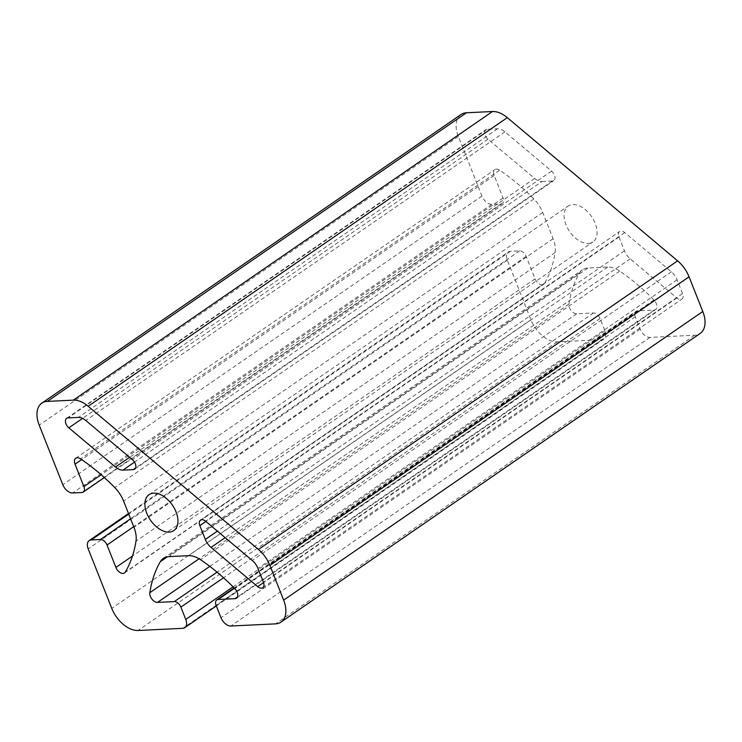<?xml version="1.0" encoding="UTF-8"?>
<svg xmlns="http://www.w3.org/2000/svg" width="742" height="742" viewBox="0 0 742 742"><rect width="100%" height="100%" fill="white"/><g stroke="black" fill="none" stroke-linecap="round" stroke-linejoin="round"><path stroke-width="0.56" stroke-dasharray="3.71 2.78" d="M618.995 236.986L624.467 250.815A12.837 7.819 -124.6 0 0 630.19 258.791L676.843 298.024A6.418 3.905 -124.6 0 0 681.917 299.109A6.418 3.905 -124.6 0 0 682.575 293.619L677.103 279.79A12.837 7.819 -124.6 0 0 671.38 271.813L624.727 232.58A6.418 3.905 -124.6 0 0 619.653 231.495A6.418 3.905 -124.6 0 0 618.995 236.986L205.877 521.459M588.285 243.478A21.815 13.291 -124.6 0 0 592.941 241.975A21.815 13.291 -124.6 0 0 591.513 216.469A21.815 13.291 -124.6 0 0 568.196 206.035A21.815 13.291 -124.6 0 0 567.584 228.193A21.815 13.291 -124.6 0 0 588.285 243.478M542.05 181.502L552.419 181.002A6.418 3.905 -124.6 0 0 553.792 180.566A6.418 3.905 -124.6 0 0 551.584 171.077L504.931 131.844A12.837 7.819 -124.6 0 0 497.53 128.783L487.151 129.284A6.418 3.905 -124.6 0 0 485.787 129.729A6.418 3.905 -124.6 0 0 487.986 139.208L534.639 178.442A12.837 7.819 -124.6 0 0 542.05 181.502L134.515 462.127M460.986 114.537A25.664 15.638 -124.6 0 0 458.352 136.509L481.938 196.073A9.627 5.862 -124.6 0 0 491.779 204.347L501.017 203.902A6.418 3.905 -124.6 0 0 502.39 203.466A6.418 3.905 -124.6 0 0 503.048 197.975L494.172 175.548A6.956 4.239 55.4 0 1 494.886 169.593A6.956 4.239 55.4 0 1 499.607 170.187A160.42 97.712 55.4 0 1 533.906 198.939A25.664 15.638 55.4 0 1 542.717 212.444L553.115 238.711A25.664 15.638 55.4 0 1 555.137 252.549A160.42 97.712 55.4 0 1 544.461 283.453A6.956 4.239 55.4 0 1 543.663 284.325A6.956 4.239 55.4 0 1 535.056 278.816L526.18 256.389A6.418 3.905 -124.6 0 0 519.613 250.87L510.375 251.315A9.627 5.862 -124.6 0 0 508.316 251.974A9.627 5.862 -124.6 0 0 507.333 260.21L530.91 319.774A25.664 15.638 -124.6 0 0 557.177 341.858L601.864 339.706A9.627 5.862 -124.6 0 0 603.914 339.038A9.627 5.862 -124.6 0 0 604.906 330.802L600.028 318.494A6.418 3.905 -124.6 0 0 593.461 312.976L576.636 313.783A6.956 4.239 55.4 0 1 571.136 310.573A6.956 4.239 55.4 0 1 568.975 304.072A160.42 97.712 55.4 0 1 579.483 273.028A25.664 15.638 55.4 0 1 582.47 269.773A25.664 15.638 55.4 0 1 587.952 268.001L607.661 267.055A25.664 15.638 55.4 0 1 619.709 271.09A160.42 97.712 55.4 0 1 653.952 299.981A6.956 4.239 55.4 0 1 655.603 309.572A6.956 4.239 55.4 0 1 654.119 310.054L637.295 310.861A6.418 3.905 -124.6 0 0 635.922 311.306A6.418 3.905 -124.6 0 0 635.263 316.797L640.142 329.105A9.627 5.862 -124.6 0 0 649.983 337.387L694.67 335.236A25.664 15.638 -124.6 0 0 700.16 333.464M624.467 250.815L217.378 531.133M630.19 258.791L225.169 537.681M676.843 298.024L263.568 582.609M682.575 293.619L263.429 582.247M677.103 279.79L257.956 568.418M624.727 232.58L205.58 521.209M671.38 271.813L252.234 560.442M552.419 181.002L135.545 468.063M551.584 171.077L132.447 459.706M458.352 136.509L39.205 425.129M481.938 196.073L62.792 484.693M491.779 204.347L72.642 492.976M501.017 203.902L81.88 492.53M503.048 197.975L101.153 474.722M494.172 175.548L81.648 459.613M499.607 170.187L80.47 458.816M533.906 198.939L114.76 487.559M542.717 212.444L123.571 501.073M553.115 238.711L133.968 527.33M555.137 252.549L135.99 541.168M544.461 283.453L125.315 572.082M535.056 278.816L132.475 556.036M526.18 256.389L133.699 526.653M519.613 250.87L130.573 518.76M510.375 251.315L128.737 514.113M507.333 260.21L88.187 548.839M530.91 319.774L111.773 608.403M557.177 341.858L138.031 630.487M601.864 339.706L182.718 628.335M604.906 330.802L233.081 586.848M600.028 318.494L223.528 577.749M593.461 312.976L217.063 572.156M576.636 313.783L209.819 566.378M568.975 304.072L199.088 558.772M579.483 273.028L167.423 556.778M587.952 268.001L168.805 556.63M607.661 267.055L188.514 555.684M619.709 271.09L200.563 559.709M653.952 299.981L234.806 588.601M654.119 310.054L237.44 596.976M637.295 310.861L234.463 588.248M635.263 316.797L216.117 605.416M640.142 329.105L220.995 617.734M649.983 337.387L230.845 626.016M694.67 335.236L275.532 623.864M534.639 178.442L129.627 457.332M487.986 139.208L82.575 418.377M487.151 129.284L68.014 417.913M497.53 128.783L78.383 417.412M504.931 131.844L85.784 420.473M262.77 587.738L681.917 299.109M200.507 520.114L619.653 231.495M173.804 530.595L592.941 241.975M149.059 494.664L568.196 206.035M134.645 469.185L553.792 180.566M104.353 477.56L502.39 203.466M75.74 458.213L494.886 169.593M124.517 572.945L543.663 284.325M128.505 513.52L508.316 251.974M216.321 605.936L603.914 339.038M163.323 558.401L582.47 269.773M236.466 598.191L655.603 309.572M234.166 587.952L635.922 311.306M66.641 418.349L485.787 129.729"/><path stroke-width="1.11" d="M269.912 565.423A25.664 15.638 -124.6 0 0 258.457 549.47L88.168 406.264A25.664 15.638 -124.6 0 0 73.356 400.142L47.33 401.394A25.664 15.638 -124.6 0 0 41.84 403.166A25.664 15.638 -124.6 0 0 39.205 425.129L62.792 484.693A9.627 5.862 -124.6 0 0 72.642 492.976L81.88 492.53A6.418 3.905 -124.6 0 0 83.243 492.085A6.418 3.905 -124.6 0 0 83.902 486.594L75.025 464.167A6.956 4.239 55.4 0 1 75.74 458.213A6.956 4.239 55.4 0 1 80.47 458.816A160.42 97.712 55.4 0 1 114.76 487.559A25.664 15.638 55.4 0 1 123.571 501.073L133.968 527.33A25.664 15.638 55.4 0 1 135.99 541.168A160.42 97.712 55.4 0 1 125.315 572.082A6.956 4.239 55.4 0 1 124.517 572.945A6.956 4.239 55.4 0 1 115.91 567.444L107.034 545.018A6.418 3.905 -124.6 0 0 100.467 539.49L91.229 539.935A9.627 5.862 -124.6 0 0 89.17 540.603A9.627 5.862 -124.6 0 0 88.187 548.839L111.773 608.403A25.664 15.638 -124.6 0 0 138.031 630.487L182.718 628.335A9.627 5.862 -124.6 0 0 184.777 627.667A9.627 5.862 -124.6 0 0 185.76 619.431L180.881 607.114A6.418 3.905 -124.6 0 0 174.324 601.595L157.49 602.402A6.956 4.239 55.4 0 1 151.989 599.202A6.956 4.239 55.4 0 1 149.828 592.7A160.42 97.712 55.4 0 1 160.346 561.648A25.664 15.638 55.4 0 1 163.323 558.401A25.664 15.638 55.4 0 1 168.805 556.63L188.514 555.684A25.664 15.638 55.4 0 1 200.563 559.709A160.42 97.712 55.4 0 1 234.806 588.601A6.956 4.239 55.4 0 1 236.466 598.191A6.956 4.239 55.4 0 1 234.973 598.673L218.148 599.49A6.418 3.905 -124.6 0 0 216.775 599.926A6.418 3.905 -124.6 0 0 216.117 605.416L220.995 617.734A9.627 5.862 -124.6 0 0 230.845 626.016L275.532 623.864A25.664 15.638 -124.6 0 0 281.014 622.093A25.664 15.638 -124.6 0 0 283.648 600.13L269.912 565.423L689.049 276.803A25.664 15.638 -124.6 0 0 677.604 260.841L507.315 117.644A25.664 15.638 -124.6 0 0 492.502 111.513L466.468 112.775A25.664 15.638 -124.6 0 0 460.986 114.537L41.84 403.166M199.848 525.605L205.321 539.434A12.837 7.819 -124.6 0 0 211.043 547.411L257.697 586.644A6.418 3.905 -124.6 0 0 262.77 587.738A6.418 3.905 -124.6 0 0 263.429 582.247L257.956 568.418A12.837 7.819 -124.6 0 0 252.234 560.442L205.58 521.209A6.418 3.905 -124.6 0 0 200.507 520.114A6.418 3.905 -124.6 0 0 199.848 525.605L205.877 521.459M281.014 622.093L700.16 333.464A25.664 15.638 -124.6 0 0 702.795 311.501L689.049 276.803M169.139 532.097A21.815 13.291 -124.6 0 0 173.804 530.595A21.815 13.291 -124.6 0 0 172.376 505.089A21.815 13.291 -124.6 0 0 149.059 494.664A21.815 13.291 -124.6 0 0 148.437 516.812A21.815 13.291 -124.6 0 0 169.139 532.097M122.903 470.131L133.272 469.63A6.418 3.905 -124.6 0 0 134.645 469.185A6.418 3.905 -124.6 0 0 132.447 459.706L85.784 420.473A12.837 7.819 -124.6 0 0 78.383 417.412L68.014 417.913A6.418 3.905 -124.6 0 0 66.641 418.349A6.418 3.905 -124.6 0 0 68.839 427.828L115.492 467.061A12.837 7.819 -124.6 0 0 122.903 470.131L134.515 462.127M677.604 260.841L258.457 549.47M217.378 531.133L205.321 539.434M225.169 537.681L211.043 547.411M507.315 117.644L88.168 406.264M492.502 111.513L73.356 400.142M263.568 582.609L257.697 586.644M135.545 468.063L133.272 469.63M702.795 311.501L283.648 600.13M466.468 112.775L47.33 401.394M101.153 474.722L83.902 486.594M81.648 459.613L75.025 464.167M132.475 556.036L115.91 567.444M133.699 526.653L107.034 545.018M130.573 518.76L100.467 539.49M128.737 514.113L91.229 539.935M233.081 586.848L185.76 619.431M223.528 577.749L180.881 607.114M217.063 572.156L174.324 601.595M209.819 566.378L157.49 602.402M199.088 558.772L149.828 592.7M167.423 556.778L160.346 561.648M237.44 596.976L234.973 598.673M234.463 588.248L218.148 599.49M129.627 457.332L115.492 467.061M82.575 418.377L68.839 427.828M83.243 492.085L104.353 477.56M89.17 540.603L128.505 513.52M184.777 627.667L216.321 605.936M216.775 599.926L234.166 587.952"/></g></svg>
